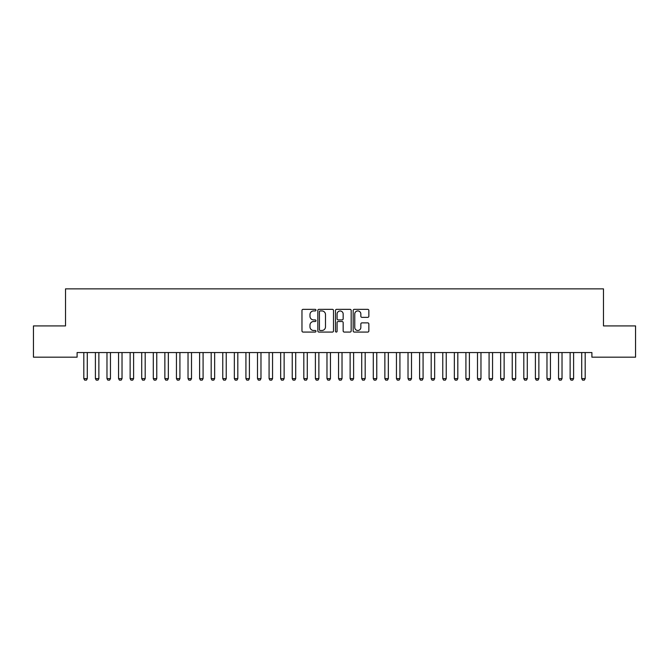 <?xml version="1.0" encoding="UTF-8"?>
<svg xmlns="http://www.w3.org/2000/svg" width="669" height="669" viewBox="0 0 669 669"><rect width="100%" height="100%" fill="white"/><g stroke="black" fill="none" stroke-linecap="round" stroke-linejoin="round"><path stroke-width="1" d="M315.977 310.14A0.794 0.794 0 0 0 315.183 309.346L303.107 309.346A1.137 1.137 0 0 0 301.97 310.483L301.97 330.938A1.137 1.137 0 0 0 303.107 332.075L315.183 332.075A0.794 0.794 0 0 0 315.977 331.28A0.794 0.794 0 0 0 315.183 330.486L313.619 330.486A3.638 3.638 0 0 1 309.981 326.848L309.981 325.142A3.638 3.638 0 0 1 313.619 321.505L315.183 321.505A0.794 0.794 0 0 0 315.977 320.71A0.794 0.794 0 0 0 315.183 319.916L313.619 319.916A3.638 3.638 0 0 1 309.981 316.278L309.981 314.572A3.638 3.638 0 0 1 313.619 310.934L315.183 310.934A0.794 0.794 0 0 0 315.977 310.14M367.716 317.357A1.137 1.137 0 0 0 368.853 316.22L368.853 310.483A1.137 1.137 0 0 0 367.716 309.346L354.302 309.346A1.137 1.137 0 0 0 353.165 310.483L353.165 330.938A1.137 1.137 0 0 0 354.302 332.075L367.716 332.075A1.137 1.137 0 0 0 368.853 330.938L368.853 324.005A1.137 1.137 0 0 0 367.716 322.868L361.979 322.868A1.137 1.137 0 0 0 360.842 324.005L360.842 327.442A3.044 3.044 0 0 1 357.798 330.486A3.044 3.044 0 0 1 354.762 327.442L354.762 313.978A3.044 3.044 0 0 1 357.798 310.934A3.044 3.044 0 0 1 360.842 313.978L360.842 316.22A1.137 1.137 0 0 0 361.979 317.357L367.716 317.357M591.898 352.555L77.102 352.555L77.102 357.179L33.45 357.179L33.45 325.92L65.52 325.92L65.52 288.866L603.48 288.866L603.48 325.92L635.55 325.92L635.55 357.179L591.898 357.179L591.898 352.555M333.505 310.483A1.137 1.137 0 0 0 332.368 309.346L318.954 309.346A1.137 1.137 0 0 0 317.825 310.483L317.825 330.938A1.137 1.137 0 0 0 318.954 332.075L332.368 332.075A1.137 1.137 0 0 0 333.505 330.938L333.505 310.483M336.632 309.346L350.046 309.346A1.137 1.137 0 0 1 351.175 310.483L351.175 330.938A1.137 1.137 0 0 1 350.046 332.075L344.301 332.075A1.137 1.137 0 0 1 343.164 330.938L343.164 322.642A1.137 1.137 0 0 0 342.026 321.505L338.221 321.505A1.137 1.137 0 0 0 337.084 322.642L337.084 331.28A0.794 0.794 0 0 1 336.29 332.075A0.794 0.794 0 0 1 335.495 331.28L335.495 310.483A1.137 1.137 0 0 1 336.632 309.346M320.208 310.934A0.794 0.794 0 0 0 319.414 311.729L319.414 329.692A0.794 0.794 0 0 0 320.208 330.486L321.856 330.486A3.638 3.638 0 0 0 325.494 326.848L325.494 314.572A3.638 3.638 0 0 0 321.856 310.934L320.208 310.934M343.164 314.029A3.044 3.044 0 0 0 340.128 310.993A3.044 3.044 0 0 0 337.084 314.029L337.084 318.779A1.137 1.137 0 0 0 338.221 319.916L342.026 319.916A1.137 1.137 0 0 0 343.164 318.779L343.164 314.029M83.684 352.555L83.767 352.806A1.154 1.154 -179.3 0 1 83.817 353.157L83.817 378.629L87.288 378.629L87.288 353.157A1.154 1.154 -179.3 0 1 87.346 352.806L87.43 352.555M87.288 378.629L86.426 380.134L84.687 380.134L83.817 378.629M95.266 352.555L95.341 352.806A1.154 1.154 -179.3 0 1 95.399 353.157L95.399 378.629L98.87 378.629L98.87 353.157A1.154 1.154 -179.3 0 1 98.928 352.806L99.004 352.555M98.87 378.629L98 380.134L96.269 380.134L95.399 378.629M106.839 352.555L106.923 352.806A1.154 1.154 -179.3 0 1 106.973 353.157L106.973 378.629L110.452 378.629L110.452 353.157A1.154 1.154 -179.3 0 1 110.502 352.806L110.586 352.555M110.452 378.629L109.582 380.134L107.843 380.134L106.973 378.629M118.421 352.555L118.497 352.806A1.154 1.154 -179.3 0 1 118.555 353.157L118.555 378.629L122.026 378.629L122.026 353.157A1.154 1.154 -179.3 0 1 122.084 352.806L122.159 352.555M122.026 378.629L121.156 380.134L119.425 380.134L118.555 378.629M129.995 352.555L130.079 352.806A1.154 1.154 -179.3 0 1 130.137 353.157L130.137 378.629L133.608 378.629L133.608 353.157A1.154 1.154 -179.3 0 1 133.658 352.806L133.741 352.555M133.608 378.629L132.738 380.134L130.999 380.134L130.137 378.629M141.577 352.555L141.661 352.806A1.154 1.154 -179.3 0 1 141.711 353.157L141.711 378.629L145.19 378.629L145.19 353.157A1.154 1.154 -179.3 0 1 145.24 352.806L145.324 352.555M145.19 378.629L144.32 380.134L142.581 380.134L141.711 378.629M153.159 352.555L153.234 352.806A1.154 1.154 -179.3 0 1 153.293 353.157L153.293 378.629L156.763 378.629L156.763 353.157A1.154 1.154 -179.3 0 1 156.822 352.806L156.897 352.555M156.763 378.629L155.894 380.134L154.163 380.134L153.293 378.629M164.733 352.555L164.817 352.806A1.154 1.154 -179.3 0 1 164.867 353.157L164.867 378.629L168.345 378.629L168.345 353.157A1.154 1.154 -179.3 0 1 168.396 352.806L168.479 352.555M168.345 378.629L167.476 380.134L165.736 380.134L164.867 378.629M176.315 352.555L176.39 352.806A1.154 1.154 -179.3 0 1 176.449 353.157L176.449 378.629L179.919 378.629L179.919 353.157A1.154 1.154 -179.3 0 1 179.978 352.806L180.053 352.555M179.919 378.629L179.058 380.134L177.318 380.134L176.449 378.629M187.897 352.555L187.972 352.806A1.154 1.154 -179.3 0 1 188.031 353.157L188.031 378.629L191.501 378.629L191.501 353.157A1.154 1.154 -179.3 0 1 191.56 352.806L191.635 352.555M191.501 378.629L190.632 380.134L188.892 380.134L188.031 378.629M199.471 352.555L199.554 352.806A1.154 1.154 -179.3 0 1 199.605 353.157L199.605 378.629L203.083 378.629L203.083 353.157A1.154 1.154 -179.3 0 1 203.133 352.806L203.217 352.555M203.083 378.629L202.214 380.134L200.474 380.134L199.605 378.629M211.053 352.555L211.128 352.806A1.154 1.154 -179.3 0 1 211.187 353.157L211.187 378.629L214.657 378.629L214.657 353.157A1.154 1.154 -179.3 0 1 214.716 352.806L214.791 352.555M214.657 378.629L213.787 380.134L212.056 380.134L211.187 378.629M222.626 352.555L222.71 352.806A1.154 1.154 -179.3 0 1 222.76 353.157L222.76 378.629L226.239 378.629L226.239 353.157A1.154 1.154 -179.3 0 1 226.289 352.806L226.373 352.555M226.239 378.629L225.369 380.134L223.63 380.134L222.76 378.629M234.209 352.555L234.292 352.806A1.154 1.154 -179.3 0 1 234.342 353.157L234.342 378.629L237.813 378.629L237.813 353.157A1.154 1.154 -179.3 0 1 237.871 352.806L237.955 352.555M237.813 378.629L236.951 380.134L235.212 380.134L234.342 378.629M245.791 352.555L245.866 352.806A1.154 1.154 -179.3 0 1 245.924 353.157L245.924 378.629L249.395 378.629L249.395 353.157A1.154 1.154 -179.3 0 1 249.453 352.806L249.529 352.555M249.395 378.629L248.525 380.134L246.794 380.134L245.924 378.629M257.364 352.555L257.448 352.806A1.154 1.154 -179.3 0 1 257.498 353.157L257.498 378.629L260.977 378.629L260.977 353.157A1.154 1.154 -179.3 0 1 261.027 352.806L261.111 352.555M260.977 378.629L260.107 380.134L258.368 380.134L257.498 378.629M268.946 352.555L269.022 352.806A1.154 1.154 -179.3 0 1 269.08 353.157L269.08 378.629L272.551 378.629L272.551 353.157A1.154 1.154 -179.3 0 1 272.609 352.806L272.684 352.555M272.551 378.629L271.681 380.134L269.95 380.134L269.08 378.629M280.52 352.555L280.604 352.806A1.154 1.154 -179.3 0 1 280.662 353.157L280.662 378.629L284.133 378.629L284.133 353.157A1.154 1.154 -179.3 0 1 284.183 352.806L284.266 352.555M284.133 378.629L283.263 380.134L281.524 380.134L280.662 378.629M292.102 352.555L292.186 352.806A1.154 1.154 -179.3 0 1 292.236 353.157L292.236 378.629L295.715 378.629L295.715 353.157A1.154 1.154 -179.3 0 1 295.765 352.806L295.849 352.555M295.715 378.629L294.845 380.134L293.106 380.134L292.236 378.629M303.684 352.555L303.759 352.806A1.154 1.154 -179.3 0 1 303.818 353.157L303.818 378.629L307.288 378.629L307.288 353.157A1.154 1.154 -179.3 0 1 307.347 352.806L307.422 352.555M307.288 378.629L306.419 380.134L304.688 380.134L303.818 378.629M315.258 352.555L315.342 352.806A1.154 1.154 -179.3 0 1 315.392 353.157L315.392 378.629L318.87 378.629L318.87 353.157A1.154 1.154 -179.3 0 1 318.921 352.806L319.004 352.555M318.87 378.629L318.001 380.134L316.261 380.134L315.392 378.629M326.84 352.555L326.915 352.806A1.154 1.154 -179.3 0 1 326.974 353.157L326.974 378.629L330.444 378.629L330.444 353.157A1.154 1.154 -179.3 0 1 330.503 352.806L330.578 352.555M330.444 378.629L329.583 380.134L327.843 380.134L326.974 378.629M338.422 352.555L338.497 352.806A1.154 1.154 -179.3 0 1 338.556 353.157L338.556 378.629L342.026 378.629L342.026 353.157A1.154 1.154 -179.3 0 1 342.085 352.806L342.16 352.555M342.026 378.629L341.157 380.134L339.417 380.134L338.556 378.629M349.996 352.555L350.079 352.806A1.154 1.154 -179.3 0 1 350.13 353.157L350.13 378.629L353.608 378.629L353.608 353.157A1.154 1.154 -179.3 0 1 353.658 352.806L353.742 352.555M353.608 378.629L352.739 380.134L350.999 380.134L350.13 378.629M361.578 352.555L361.653 352.806A1.154 1.154 -179.3 0 1 361.712 353.157L361.712 378.629L365.182 378.629L365.182 353.157A1.154 1.154 -179.3 0 1 365.241 352.806L365.316 352.555M365.182 378.629L364.312 380.134L362.581 380.134L361.712 378.629M373.151 352.555L373.235 352.806A1.154 1.154 -179.3 0 1 373.285 353.157L373.285 378.629L376.764 378.629L376.764 353.157A1.154 1.154 -179.3 0 1 376.814 352.806L376.898 352.555M376.764 378.629L375.894 380.134L374.155 380.134L373.285 378.629M384.734 352.555L384.817 352.806A1.154 1.154 -179.3 0 1 384.867 353.157L384.867 378.629L388.338 378.629L388.338 353.157A1.154 1.154 -179.3 0 1 388.396 352.806L388.48 352.555M388.338 378.629L387.476 380.134L385.737 380.134L384.867 378.629M396.316 352.555L396.391 352.806A1.154 1.154 -179.3 0 1 396.449 353.157L396.449 378.629L399.92 378.629L399.92 353.157A1.154 1.154 -179.3 0 1 399.978 352.806L400.054 352.555M399.92 378.629L399.05 380.134L397.319 380.134L396.449 378.629M407.889 352.555L407.973 352.806A1.154 1.154 -179.3 0 1 408.023 353.157L408.023 378.629L411.502 378.629L411.502 353.157A1.154 1.154 -179.3 0 1 411.552 352.806L411.636 352.555M411.502 378.629L410.632 380.134L408.893 380.134L408.023 378.629M419.471 352.555L419.547 352.806A1.154 1.154 -179.3 0 1 419.605 353.157L419.605 378.629L423.076 378.629L423.076 353.157A1.154 1.154 -179.3 0 1 423.134 352.806L423.209 352.555M423.076 378.629L422.206 380.134L420.475 380.134L419.605 378.629M431.045 352.555L431.129 352.806A1.154 1.154 -179.3 0 1 431.187 353.157L431.187 378.629L434.658 378.629L434.658 353.157A1.154 1.154 -179.3 0 1 434.708 352.806L434.791 352.555M434.658 378.629L433.788 380.134L432.049 380.134L431.187 378.629M442.627 352.555L442.711 352.806A1.154 1.154 -179.3 0 1 442.761 353.157L442.761 378.629L446.24 378.629L446.24 353.157A1.154 1.154 -179.3 0 1 446.29 352.806L446.374 352.555M446.24 378.629L445.37 380.134L443.631 380.134L442.761 378.629M454.209 352.555L454.284 352.806A1.154 1.154 -179.3 0 1 454.343 353.157L454.343 378.629L457.813 378.629L457.813 353.157A1.154 1.154 -179.3 0 1 457.872 352.806L457.947 352.555M457.813 378.629L456.944 380.134L455.213 380.134L454.343 378.629M465.783 352.555L465.867 352.806A1.154 1.154 -179.3 0 1 465.917 353.157L465.917 378.629L469.395 378.629L469.395 353.157A1.154 1.154 -179.3 0 1 469.446 352.806L469.529 352.555M469.395 378.629L468.526 380.134L466.786 380.134L465.917 378.629M477.365 352.555L477.44 352.806A1.154 1.154 -179.3 0 1 477.499 353.157L477.499 378.629L480.969 378.629L480.969 353.157A1.154 1.154 -179.3 0 1 481.028 352.806L481.103 352.555M480.969 378.629L480.108 380.134L478.368 380.134L477.499 378.629M488.947 352.555L489.022 352.806A1.154 1.154 -179.3 0 1 489.081 353.157L489.081 378.629L492.551 378.629L492.551 353.157A1.154 1.154 -179.3 0 1 492.61 352.806L492.685 352.555M492.551 378.629L491.682 380.134L489.942 380.134L489.081 378.629M500.521 352.555L500.604 352.806A1.154 1.154 -179.3 0 1 500.655 353.157L500.655 378.629L504.133 378.629L504.133 353.157A1.154 1.154 -179.3 0 1 504.183 352.806L504.267 352.555M504.133 378.629L503.264 380.134L501.524 380.134L500.655 378.629M512.103 352.555L512.178 352.806A1.154 1.154 -179.3 0 1 512.237 353.157L512.237 378.629L515.707 378.629L515.707 353.157A1.154 1.154 -179.3 0 1 515.766 352.806L515.841 352.555M515.707 378.629L514.837 380.134L513.106 380.134L512.237 378.629M523.676 352.555L523.76 352.806A1.154 1.154 -179.3 0 1 523.81 353.157L523.81 378.629L527.289 378.629L527.289 353.157A1.154 1.154 -179.3 0 1 527.339 352.806L527.423 352.555M527.289 378.629L526.419 380.134L524.68 380.134L523.81 378.629M535.259 352.555L535.342 352.806A1.154 1.154 -179.3 0 1 535.392 353.157L535.392 378.629L538.863 378.629L538.863 353.157A1.154 1.154 -179.3 0 1 538.921 352.806L539.005 352.555M538.863 378.629L538.001 380.134L536.262 380.134L535.392 378.629M546.841 352.555L546.916 352.806A1.154 1.154 -179.3 0 1 546.974 353.157L546.974 378.629L550.445 378.629L550.445 353.157A1.154 1.154 -179.3 0 1 550.503 352.806L550.579 352.555M550.445 378.629L549.575 380.134L547.844 380.134L546.974 378.629M558.414 352.555L558.498 352.806A1.154 1.154 -179.3 0 1 558.548 353.157L558.548 378.629L562.027 378.629L562.027 353.157A1.154 1.154 -179.3 0 1 562.077 352.806L562.161 352.555M562.027 378.629L561.157 380.134L559.418 380.134L558.548 378.629M569.996 352.555L570.072 352.806A1.154 1.154 -179.3 0 1 570.13 353.157L570.13 378.629L573.601 378.629L573.601 353.157A1.154 1.154 -179.3 0 1 573.659 352.806L573.734 352.555M573.601 378.629L572.731 380.134L571 380.134L570.13 378.629M581.57 352.555L581.654 352.806A1.154 1.154 -179.3 0 1 581.712 353.157L581.712 378.629L585.183 378.629L585.183 353.157A1.154 1.154 -179.3 0 1 585.233 352.806L585.316 352.555M585.183 378.629L584.313 380.134L582.574 380.134L581.712 378.629"/></g></svg>
